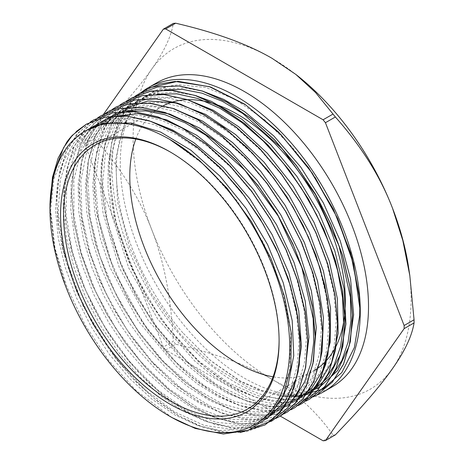 <?xml version="1.0" encoding="UTF-8"?>
<svg xmlns="http://www.w3.org/2000/svg" width="464" height="464" viewBox="0 0 464 464"><rect width="100%" height="100%" fill="white"/><g stroke="black" fill="none" stroke-linecap="round" stroke-linejoin="round"><path stroke-width="0.35" stroke-dasharray="2.32 1.74" d="M170.59 152.18A152.418 87.998 60 0 1 171.332 152.61A152.418 87.998 60 0 1 279.102 339.277A152.418 87.998 60 0 1 279.102 340.135M279.102 339.277L279.102 340.999M318.466 367.749A152.418 87.998 60 0 1 317.805 368.225M287.929 385.735L313.768 370.811A152.418 87.998 60 0 1 273.081 376.82M135.807 139.055A152.418 87.998 60 0 1 161.356 106.819L132.826 123.291M162.673 106.082A152.418 87.998 60 0 1 163.508 105.641M172.092 102.161A152.418 87.998 60 0 1 173.084 101.871M172.103 417.641L136.161 390.601L108.878 360.569L85.359 325.45L67.036 287.228L55.001 248.234L49.961 204.322M49.955 208.626L54.427 247.857L66.016 287.187L54.729 248.536L50.57 211.688L53.899 178.953L64.444 152.291L74.188 139.803L86.171 130.471M323.089 440.8L333.019 435.07C316.9 411.939 296.6 393.379 272.107 379.378C247.857 365.238 215.702 353.516 175.647 344.213L165.718 349.943L280.297 416.092M103.478 114.347L84.68 141.085L94.61 135.355C120.623 108.466 139.664 86.385 151.728 69.119C164.036 51.713 171.222 36.476 173.298 23.409M84.68 144.217L163.369 347.02L173.298 341.289C171.222 298.184 164.036 260.959 151.728 229.628C139.664 198.151 120.623 167.771 94.61 138.487L84.68 144.217A225.887 130.419 60 0 1 84.68 141.085M165.718 349.943A225.887 130.419 60 0 1 163.369 347.02M332.16 386.866A175.514 101.332 60 0 1 284.676 393.669M284.107 393.565A175.514 101.332 60 0 1 157.661 287.28A175.514 101.332 60 0 1 125.935 123.755M126.376 122.421A175.514 101.332 60 0 1 156.646 82.865M240.155 432.593L220.516 431.793L199.549 425.998L177.903 415.367L156.275 400.293L135.366 381.193L115.82 358.672L83.247 306.321L62.686 249.713L57.82 222.03L56.782 195.907L59.624 172.161L66.294 151.577L76.548 134.74L90.08 122.2M255.09 427.199L235.666 428.4L214.571 424.311L192.531 415.112L170.271 401.029L148.521 382.574L128.029 360.354L109.481 335.066L93.473 307.574L80.562 278.777L71.195 249.615L65.65 221.05L64.154 194.039L66.758 169.459L73.353 148.103L83.775 130.726L97.649 117.839M275.958 418.395L257.334 423.748L236.379 423.359L213.84 417.153L190.542 405.408L167.353 388.559L145.122 367.146L124.654 342.009L106.72 314.035L91.971 284.217L80.933 253.657L74.066 223.468L71.572 194.712L73.573 168.461L80.034 145.661L90.666 127.101L105.137 113.506M283.637 413.969L265.066 419.433L244.122 419.079L221.589 412.989L198.302 401.314L175.096 384.488L152.836 363.167L132.356 338.047L114.37 310.091L99.569 280.297L88.508 249.731L81.554 219.513L79.025 190.75L80.985 164.453L87.36 141.584L97.979 123.006L112.404 109.318M290.911 409.753L272.293 415.147L251.331 414.77L228.775 408.569L205.465 396.842L182.265 379.97L160.016 358.55L139.531 333.401L121.597 305.393L106.836 275.558L95.81 244.992L88.949 214.774L86.455 186.006L88.496 159.761L94.963 136.955L105.624 118.407L120.141 104.852M298.427 405.437L281.735 410.57L263.059 410.982L242.968 406.696L222.059 397.77L200.953 384.488L180.293 367.285L142.755 323.083L113.918 270.402L97.208 215.383L94.134 189.051L94.697 164.523L98.913 142.541L106.691 123.789M107.051 123.151L116.11 110.531L127.24 100.752M305.898 401.099L289.461 406.226L271.086 406.76L251.297 402.653L230.689 394.093L209.867 381.269L189.434 364.542L152.082 321.506L122.977 269.857L105.531 215.534L101.848 189.306L101.749 164.737L105.218 142.512L112.143 123.262M112.636 122.264L122.461 107.468L134.989 96.28M313.206 396.9L296.995 401.905L278.91 402.479L259.463 398.605L239.192 390.323L218.672 377.922L198.499 361.746L161.426 319.87L132.147 269.381L113.941 215.853L108.93 165.236L111.592 142.802L117.682 123.163M118.175 122.032L128.511 104.847L142.233 92.092M66.793 142.146L76.334 131.451M270.605 421.219L265.083 424.85L246.587 431.677L225.434 432.373L202.466 426.979L178.582 415.669L154.686 398.849L131.718 377.209L110.577 351.526L92.063 322.816L76.92 292.169L65.731 260.751L58.911 229.761L56.782 200.407L59.386 173.78L66.654 150.922L78.323 132.71L93.827 119.863M270.918 421.451L252.248 427.68L231.049 427.872L208.104 422.008L184.324 410.362L160.608 393.286L137.86 371.49L116.963 345.779L98.722 317.103L83.816 286.578L72.86 255.345L66.236 224.57L64.223 195.443L66.932 169.053L74.205 146.369L85.846 128.319L101.378 115.507M281.636 415.28L279.983 416.272L261.464 423.058L240.329 423.794L217.361 418.377L193.465 407.061L169.575 390.265L146.612 368.596L125.46 342.931L106.964 314.221L91.814 283.562L80.614 252.149L73.822 221.166L71.665 191.794L74.286 165.19L81.554 142.326L93.206 124.097L109.904 110.612M283.579 414.01L264.695 419.415L243.414 418.911L220.533 412.473L196.898 400.316L173.42 382.951L150.991 360.946L130.43 335.176L112.537 306.588L97.991 276.219L87.313 245.224L80.962 214.762L79.141 185.936L81.931 159.842L89.274 137.46L100.845 119.573L116.273 106.911M305.411 399.829L294.872 407.659L276.643 414.427L255.821 415.234L233.212 410.13L209.67 399.226L186.07 382.951L163.311 361.937L142.268 336.91L123.702 308.844L108.35 278.771L96.785 247.805L89.419 217.106L86.6 187.821L88.369 161.02L94.714 137.727L105.409 118.796L120.019 104.91M302.313 403.355L283.811 410.176L262.67 410.884L239.697 405.478L215.812 394.18L191.916 377.348L168.948 355.708L147.807 330.037L129.299 301.316L114.144 270.674L102.967 239.256L96.147 208.266L94.012 178.913L96.622 152.291L103.878 129.421L115.553 111.215L132.147 97.742M306.89 400.612L288.109 406.383L266.887 406.191L243.989 399.997L220.313 388.101L196.753 370.881L174.191 349.003L153.491 323.304L135.453 294.704L120.721 264.3L109.916 233.23L103.414 202.64L101.459 173.687L104.18 147.465L111.43 124.915L122.977 106.923L138.4 94.146M317.022 394.893L298.48 401.604L277.333 402.271L254.371 396.807L230.486 385.433L206.619 368.613L183.686 346.927L162.562 321.25L144.095 292.552L128.98 261.905L117.804 230.515L111.041 199.561L108.901 170.218L111.522 143.631L118.801 120.802L130.442 102.579L146.061 89.72L149.605 87.835M283.034 396.07L262.351 391.303L240.862 381.733L211.027 360.998L182.857 332.845L210.772 360.65L240.23 380.996L262.38 390.56L283.585 394.818M284.107 394.852L296.473 394.655L319.447 387.289M203.22 91.373L185.298 87.94L164.488 88.972L146.195 95.799L137.321 102.074L121.667 122.096M121.046 123.302L112.213 150.585L110.397 184.33L115.959 221.711L128.627 260.443L147.511 298.132L171.483 332.421L198.998 361.247L228.346 382.759L257.688 395.717L285.169 399.226L309.094 393.188L312.017 391.616M195.605 95.625L174.626 92.04L155.301 93.618L138.753 100.108L126.562 109.463L116.655 122.055M116 123.146L105.699 150.301L102.73 183.28L107.236 220.272L118.848 258.953L136.892 296.937L160.173 331.905L187.276 361.642L216.462 384.383L245.92 398.64L273.806 403.639L290.081 401.725L304.558 395.891M187.937 99.853L178.889 97.713L153.41 96.924L131.295 104.388L128.383 106.181L111.894 122.328M111.209 123.32L99.308 150.116L95.271 182.346L98.629 218.863L109.243 257.445L126.365 295.696L148.973 331.238L175.589 361.914L204.583 385.764L234.123 401.406L262.346 407.775L287.512 404.596L297.117 400.2L294.634 401.633L278.296 407.914L259.73 409.202L239.575 405.519L218.48 396.94L197.13 383.716L176.221 366.34L138.463 321.308L110.09 267.629L100.636 239.656L94.789 212.135L92.777 185.954L94.615 161.93L100.294 140.87L109.637 123.447M123.859 108.709L107.242 122.919M106.523 123.813L105.409 125.263L93.125 150.11L87.934 181.482L90.225 217.512L99.754 255.931L115.988 294.379L137.837 330.49L163.972 361.995L192.717 387.005L222.291 403.912L250.838 411.754L271.544 411.116L289.669 404.504L297.842 398.756L311.379 382.324L320.177 360.36M172.828 108.385L144.559 104.945L119.938 111.099L116.4 112.984L102.834 123.789M102.092 124.596L87.058 150.214L80.811 180.751L81.948 216.201L90.457 254.417L105.711 293.022L126.823 329.608L152.395 361.961L180.873 388.026L210.441 406.261L239.25 415.46L265.507 415.164L282.216 408.79L294.304 399.382L303.99 386.576L312.875 364.02M97.167 125.419L108.959 117.293L98.501 124.984M97.742 125.692L95.485 127.948L81.194 150.51L73.817 180.102L73.875 214.971L81.27 252.915L95.596 291.607L115.884 328.663L140.899 361.758L169.047 388.907L198.569 408.361L227.615 419.004L252.921 420.291L274.787 413.111L277.124 411.678L294.42 394.249L305.283 368.979M274.775 413.099L272.293 414.532L286.978 402.311L297.807 384.888L304.413 363.005L306.478 337.461L303.937 309.25L296.896 279.485L285.569 249.29L270.437 219.832L252.039 192.27L231.072 167.649L208.359 146.908L184.736 130.9L161.112 120.17L138.394 115.205L117.433 116.174L99.023 123.018L101.517 121.597L94.43 126.423M93.67 127.043L83.491 137.628L75.441 150.922L67.025 179.603L65.929 213.788L72.274 251.43L85.585 290.162L105.073 327.601L129.462 361.45L157.255 389.574L186.69 410.309L215.917 422.286L243.124 424.867L267.322 417.385L270.257 415.57M151.038 121.452L134.514 118.163L112.967 118.946L94.064 125.889L91.588 127.327M89.598 128.743L86.113 131.393L69.884 151.542L60.361 179.191L58.186 212.709L63.4 249.963L75.742 288.683L94.354 326.476L118.117 360.986L145.499 390.12L174.8 412.009L204.189 425.401L231.797 429.374L255.925 423.789L259.892 421.706L270.924 413.314L280.012 402.114M125.089 122.305L136.277 105.119L151.165 92.945L169.818 86.014L178.553 84.744L205.871 87.481L235.091 99.342L264.7 119.863L292.738 147.651L314.952 177.184M169.841 139.484L204.989 165.352L237.139 200.86L263.564 242.997L281.984 288.074L290.899 332.224L289.507 371.589L278.017 402.798L268.743 414.445L257.404 423.133L239.714 429.681L219.507 430.459L197.571 425.482L174.719 414.862L151.821 399.052L129.758 378.612L109.347 354.293L91.362 327.039L76.508 297.824L65.32 267.763L58.244 237.974L55.57 209.571L57.35 183.593L63.597 161.054L74.043 142.744L88.299 129.363M88.995 128.905L91.582 127.322L109.991 120.478L130.941 119.492L153.665 124.485L177.294 135.186L200.906 151.212L223.631 171.953L244.598 196.562L262.984 224.141L278.133 253.593L289.443 283.777L296.484 313.554L299.042 341.759L296.954 367.291L290.371 389.197L279.531 406.597L264.84 418.818L247.422 425.337L227.54 426.219L205.946 421.492L183.442 411.307L160.846 395.995L138.985 376.176L118.685 352.507L100.665 325.867L85.608 297.244L74.089 267.647L66.491 238.154L63.145 209.861L64.16 183.761L69.484 160.811L78.984 141.874L92.278 127.583M270.129 415.703L252.764 421.405L233.143 421.741L211.932 416.678L189.904 406.447L167.829 391.338L146.467 371.902L126.591 348.829L108.901 322.874L93.995 294.971L82.43 266.081L74.605 237.197L70.783 209.322L71.149 183.442L75.649 160.422L84.152 141.079L96.402 126.098M106.482 118.732L127.223 111.441M295.348 396.882L279.746 410.24L262.844 416.608L243.629 417.739L222.755 413.523L200.935 404.132L178.953 389.911L157.563 371.275L137.489 348.928L119.457 323.617L104.087 296.177L91.895 267.583L83.346 238.803L78.706 210.813L78.143 184.579L81.734 161.02L89.291 140.894L100.607 124.932M101.361 124.161L113.929 114.44L132.321 107.555L153.282 106.616L176.007 111.586L199.624 122.281L223.248 138.33L245.972 159.042L266.922 183.669L285.325 211.242L300.475 240.683L311.773 270.883L318.843 300.66L321.366 328.854L319.296 354.397L312.719 376.298L301.855 393.687L287.193 405.942L270.57 412.258L251.674 413.465L231.165 409.538L209.711 400.536L188.036 386.825L166.883 368.828L146.966 347.124L128.934 322.474L113.431 295.672L100.955 267.6L91.924 239.215L86.693 211.451L85.382 185.211L88.079 161.391L94.714 140.789L105.021 124.039M105.746 123.18L121.377 110.136L139.78 103.275L160.73 102.3L183.454 107.294L207.077 117.984L230.689 134.021L253.419 154.75L274.375 179.365L292.767 206.944L307.922 236.391L319.22 266.58L326.279 296.357L328.825 324.562L326.737 350.094L320.166 372.006L309.308 389.395L294.634 401.627M110.333 122.49L128.812 105.821L147.221 98.983L168.177 98.003L190.895 102.985L214.525 113.697L238.142 129.711L260.861 150.458L281.828 175.073L300.22 202.64L315.358 232.099L326.679 262.288L333.72 292.053L336.272 320.264L334.19 345.796L327.596 367.697L316.767 385.108L302.076 397.323L286.01 403.547L267.792 404.956L247.996 401.493L227.267 393.321L206.254 380.631L185.612 363.834L148.062 320.177L119.323 267.728L103.06 212.97L100.311 186.87L101.332 162.719L106.059 141.247L114.388 123.169M115.055 122.113L124.636 110.351L136.259 101.523L157.064 94.244M309.529 393.031L293.729 399.173L275.86 400.693L256.441 397.48L236.077 389.679L215.4 377.534L195.042 361.346L157.725 319.064L128.685 267.867L111.488 213.933L108.025 187.949L108.211 163.705L112.021 141.914L119.329 123.209M119.956 122.044L130.442 107.7L143.718 97.243L164.349 89.958M332.56 375.399L316.982 388.745L301.194 394.87L283.33 396.384M282.907 396.36L248.982 387.887L213.631 366.444L180.032 333.86L151.189 293.074L129.694 247.637L117.502 201.591L115.687 158.972L124.497 123.592M182.857 332.845A169.54 97.887 60 0 1 124.99 123.644M125.57 122.345A169.54 97.887 60 0 1 151.392 92.8A169.54 97.887 60 0 1 169.818 86.02M94.61 138.487A225.887 130.419 60 0 1 94.61 135.355M297.557 75.777A196.579 113.494 -120 0 0 272.107 58.365A196.579 113.494 -120 0 0 151.728 69.119A196.579 113.494 -120 0 0 151.728 229.628A196.579 113.494 -120 0 0 272.107 379.378A196.579 113.494 -120 0 0 392.486 368.625A196.579 113.494 -120 0 0 408.755 268.378M175.647 344.213A225.887 130.419 60 0 1 173.298 341.289M335.368 434.855A225.887 130.419 60 0 1 333.019 435.07M316.193 395.363A175.514 101.332 60 0 1 281.77 399.237M281.549 399.208A175.514 101.332 60 0 1 135.488 265.298A175.514 101.332 60 0 1 140.923 92.754M171.332 152.61L169.841 151.745M247.538 409.051L286.671 386.46M95.12 145.058L130.755 124.485M49.955 206.683L49.955 204.879M257.404 423.127L259.886 421.695M264.851 418.83L267.328 417.397M279.74 410.234L282.222 408.801M287.187 405.93L289.669 404.498M302.081 397.335L304.564 395.902M113.924 114.428L116.406 112.996M121.371 110.13L123.853 108.698M128.818 105.833L131.3 104.4M136.265 101.529L138.748 100.096M143.712 97.231L146.195 95.799"/><path stroke-width="0.7" d="M279.102 340.135A152.418 87.998 60 0 1 247.538 409.051A152.418 87.998 60 0 1 95.12 321.053A152.418 87.998 60 0 1 95.12 145.058A152.418 87.998 60 0 1 170.59 152.18M279.102 340.999A154.524 89.216 -120 0 0 169.841 151.745A154.524 89.216 -120 0 0 60.575 214.832A154.524 89.216 -120 0 0 169.841 404.086A154.524 89.216 -120 0 0 279.102 340.999M173.084 101.871A152.418 87.998 60 0 1 285.865 155.452A152.418 87.998 60 0 1 345.338 301.037A152.418 87.998 60 0 1 318.466 367.749M317.805 368.225A152.418 87.998 60 0 1 313.768 370.811M273.081 376.82A152.418 87.998 60 0 1 161.356 282.814A152.418 87.998 60 0 1 135.807 139.055M161.356 106.819A152.418 87.998 60 0 1 162.673 106.082M163.508 105.641A152.418 87.998 60 0 1 172.092 102.161M169.841 139.484A169.54 97.887 60 0 1 289.722 347.13A169.54 97.887 60 0 1 169.836 416.341A169.54 97.887 60 0 1 66.016 287.187A169.54 97.887 60 0 1 85.069 131.086A169.54 97.887 60 0 1 169.841 139.484L199.271 160.26L226.96 188.077L251.349 221.461L270.93 258.274L284.525 296.426L291.305 333.448L290.829 367.256L283.191 395.728L268.743 417.124L248.431 430.186L223.387 434.014L195.216 428.423L172.103 417.641M49.961 204.322L52.507 177.19L58.139 158.154L66.787 142.146M66.781 142.141A174.882 100.972 60 0 1 72.372 135.297L63.626 147.593L53.435 174.371L49.955 208.626M280.297 416.092L323.089 440.8A225.887 130.419 60 0 0 325.438 440.591L404.127 328.645L414.056 322.915C411.98 335.982 404.794 351.219 392.486 368.625C380.422 385.891 361.381 407.966 335.368 434.855L325.438 440.591M404.127 325.513L325.438 122.711L335.368 116.98C361.381 146.264 380.422 176.645 392.486 208.121L402.816 240.451L409.811 275.535L414.056 319.783L404.127 325.513A225.887 130.419 60 0 1 404.127 328.645M323.089 119.787L165.718 28.93L175.647 23.2C215.702 32.503 247.857 44.225 272.107 58.365L295.945 74.501L315.595 92.58L333.019 114.057L323.089 119.787A225.887 130.419 60 0 1 325.438 122.711M175.647 23.2A225.887 130.419 60 0 0 173.298 23.409L163.369 29.145A225.887 130.419 60 0 1 165.718 28.93M163.369 29.145L103.478 114.347M140.923 92.754A175.514 101.332 60 0 1 148.405 87.621L156.646 82.865A175.514 101.332 60 0 1 291.897 129.885A175.514 101.332 60 0 1 368.515 306.518A175.514 101.332 60 0 1 332.16 386.866L323.918 391.628A175.514 101.332 60 0 1 316.193 395.363M284.676 393.669A175.514 101.332 60 0 1 284.107 393.565M125.935 123.755A175.514 101.332 60 0 1 126.376 122.421M72.372 135.297L86.391 124.172L105.345 117.073L126.968 116.116L150.4 121.232L174.748 132.281L199.108 148.834L222.546 170.201L244.145 195.611L263.129 224.06L278.742 254.434L290.389 285.586L297.679 316.309L300.272 345.39L298.132 371.751L291.34 394.342L280.128 412.281L264.996 424.931L240.155 432.593M90.08 122.2L93.827 119.857L112.81 112.798L134.415 111.789L157.847 116.945L182.207 127.989L206.561 144.519L229.987 165.921L251.61 191.313L270.57 219.756L286.184 250.148L297.853 281.288L305.103 312.005L307.731 341.11L305.579 367.447L298.77 390.038L287.587 408.007L272.426 420.604L255.09 427.199M97.649 117.839L101.274 115.565L120.24 108.483L141.862 107.515L165.288 112.624L189.643 123.691L214.008 140.227L237.435 161.6L259.04 187.021L278.029 215.453L293.625 245.839L305.289 276.996L312.568 307.707L315.16 336.794L313.032 363.161L306.223 385.735L295.023 403.692L279.891 416.336L275.958 418.395M105.137 113.506L108.727 111.273L127.699 104.191L149.304 103.194L172.741 108.35L197.096 119.381L221.45 135.929L244.888 157.319L266.498 182.712L285.459 211.161L301.084 241.541L312.736 272.687L320.003 303.41L322.625 332.502L320.462 358.84L313.676 381.449L302.476 399.394L287.32 412.015L283.637 413.969M112.404 109.318L116.162 106.952L135.14 99.899L156.757 98.913L180.177 104.029L204.543 115.101L228.903 131.619L252.323 153.01L273.94 178.425L292.917 206.857L308.519 237.243L320.189 268.401L327.456 299.106L330.055 328.205L327.932 354.566L321.105 377.133L309.917 395.108L294.773 407.723L290.911 409.753M120.141 104.852L123.621 102.677L142.587 95.584L164.198 94.61L187.636 99.748L211.984 110.78L236.344 127.339L259.782 148.712L281.381 174.11L300.353 202.565L315.978 232.94L327.619 264.086L334.904 294.808L337.514 323.895L335.356 350.245L328.57 372.853L317.364 390.787L302.221 403.425L298.427 405.437M106.691 123.789L107.051 123.151M127.24 100.752L131.057 98.356L150.04 91.304L171.645 90.3L195.077 95.439L219.437 106.5L243.797 123.018L267.218 144.42L288.84 169.824L307.806 198.261L323.414 228.648L335.089 259.799L342.339 290.505L344.955 319.609L342.815 345.958L336 368.538L324.817 386.512L309.662 399.115L305.898 401.099M112.143 123.262L112.636 122.264M134.989 96.28L138.516 94.076L157.47 86.983L179.092 86.02L202.524 91.135L226.873 102.19L251.239 118.738L274.671 140.105L296.276 165.52L315.253 193.964L330.867 224.338L342.513 255.496L349.804 286.213L352.396 315.294L350.256 341.655L343.459 364.246L332.253 382.185L317.121 394.835L313.206 396.9M117.682 123.163L118.175 122.032M142.233 92.092L145.951 89.767L159.784 83.949L175.166 81.444L209.328 86.635L245.589 104.841L280.9 134.577L312.318 173.229L337.2 217.575L353.469 263.801L359.803 308.015L359.67 315.624L354.38 347.484L341.829 372.54L322.851 389.076L298.601 396.337L283.034 396.07M149.605 87.835L177.898 81.293L210.47 86.93L244.824 104.22L278.412 131.892L308.676 167.794L333.372 209.206L350.604 252.944L359.148 295.701A174.882 100.972 60 0 1 359.797 308.015M76.334 131.451L86.478 124.103L105.032 117.131L126.109 115.948L148.979 120.681L172.788 131.08L196.672 146.775L219.756 167.214L241.216 191.58L260.234 219.025L276.161 248.518L288.399 278.951L296.479 309.215L300.173 338.192L299.292 364.791L293.903 388.049L284.241 407.108L270.605 421.219M93.919 119.793L112.903 112.74L134.514 111.749L157.94 116.87L182.3 127.942L206.66 144.461L230.086 165.857L251.703 191.261L270.674 219.698L286.276 250.084L297.952 281.236L305.208 311.947L307.823 341.046L305.683 367.395L298.862 389.975L287.686 407.949L272.53 420.552L270.918 421.451M101.274 115.565L120.217 108.454L141.682 107.433L164.946 112.421L189.138 123.296L213.365 139.589L236.698 160.677L258.262 185.797L277.269 213.945L292.958 244.07L304.796 275.024L312.318 305.608L315.23 334.672L313.478 361.12L307.081 383.908L296.328 402.195L281.636 415.28M109.904 110.612L128.975 103.895L150.626 103.275L174.041 108.698L198.325 119.967L222.569 136.689L245.856 158.154L267.293 183.599L286.102 212.019L301.548 242.312L313.049 273.348L320.212 303.932L322.712 332.868L320.52 359.078L313.705 381.547L302.516 399.388L287.431 411.974L283.579 414.01M116.273 106.911L134.398 100.015L154.959 98.681L177.277 103.02L200.547 112.787L223.95 127.687L246.686 147.187L267.96 170.561L287.001 197.02L303.183 225.603L315.926 255.293L324.765 285.053L329.452 313.826L329.771 340.576L325.745 364.368L317.544 384.372L305.411 399.829M120.019 104.91L123.708 102.596L142.692 95.549L164.297 94.54L187.729 99.685L212.089 110.739L236.449 127.264L259.875 148.666L281.491 174.058L300.457 202.501L316.071 232.893L327.741 264.033L334.991 294.75L337.618 323.855L335.466 350.192L328.657 372.783L317.475 390.752L302.221 403.425M132.147 97.742L151.218 91.037L172.875 90.37L196.278 95.752L220.574 107.039L244.83 123.714L268.117 145.191L289.582 170.63L308.403 199.039L323.849 229.355L335.385 260.403L342.531 290.98L345.054 319.94L342.873 346.167L336.035 368.625L324.87 386.506L309.766 399.063L306.89 400.612M138.4 94.146L157.574 86.925L179.191 85.962L202.623 91.077L226.977 102.132L251.337 118.68L274.769 140.047L296.374 165.468L315.358 193.906L330.96 224.28L342.618 255.438L349.902 286.155L352.495 315.242L350.361 341.603L343.557 364.188L332.352 382.139L317.022 394.893M283.585 394.818L284.107 394.852M319.447 387.289L337.676 370.579L349.206 345.9L353.626 314.731L350.564 278.957L340.269 240.851L323.298 202.774L300.742 167.092L273.928 136.062L244.551 111.569L223.77 99.383L203.22 91.373M121.667 122.096L121.046 123.302M157.064 94.244L176.732 93.827L197.879 98.513L219.826 108.211L241.848 122.525L263.21 140.998L283.214 163.038L301.211 187.862L316.587 214.675L328.854 242.573L337.63 270.616L342.577 297.865L343.592 323.431L340.628 346.44L333.767 366.113L323.298 381.843L309.529 393.031L312.011 391.604L328.988 376.513L340.489 354.363L345.97 324.029L344.062 288.823L334.793 250.914L318.791 212.674L296.966 176.5L270.709 144.617L241.593 119.068L211.433 101.378L195.605 95.625M116.655 122.055L116 123.146M304.558 395.891L318.031 385.045L331.58 362.639L338.186 333.239L337.357 298.613L329.202 260.965L314.122 222.627L293.12 185.983L267.409 153.346L238.624 126.707L213.196 110.183L187.937 99.853M111.894 122.328L111.209 123.32M297.117 400.2L311.715 388.037L322.55 370.8L330.2 342.31L330.53 308.351L323.414 271.005L309.355 232.615L289.136 195.576L264.057 162.18L235.613 134.56L205.569 114.364L175.775 102.95L148.045 100.937L123.859 108.709M107.242 122.919L106.523 123.813M320.177 360.36L322.086 351.283L323.489 317.997L317.509 281.022L304.413 242.637L285.076 205.233L260.611 171.175L232.574 142.535L202.722 121.214L172.828 108.385M102.834 123.789L102.092 124.596M312.875 364.02L316.326 327.578L311.402 290.998L299.367 252.671L280.871 214.983L257.102 180.264L229.483 150.719L199.735 128.134L169.667 114.005L141.131 109.115L124.12 111.174L108.965 117.305M98.501 124.984L97.742 125.692M305.283 368.979L308.954 337.044L305.179 300.95L294.135 262.728L276.573 224.785L253.489 189.492L226.357 159.019L196.806 135.326L166.663 119.816L137.796 113.558L111.952 116.853L101.517 121.597M94.43 126.423L93.67 127.043M270.257 415.57L284.826 401.662L296.682 377.336L301.455 346.44L298.752 310.839L288.799 272.791L272.124 234.656L249.806 198.807L223.161 167.51L193.865 142.663L172.335 129.816L151.038 121.452M94.064 125.889L89.598 128.743M280.012 402.114L287.918 385.758L293.747 355.702L292.198 320.682L283.272 282.849L267.577 244.574L246.001 208.249L219.924 176.111L190.901 150.22L160.747 132.124L131.306 123.041L104.377 123.447L86.171 130.471M314.952 177.184L337.74 218.648L351.886 257.636L359.148 295.701M88.299 129.363L88.995 128.905M92.278 127.583L99.023 123.018M272.293 414.526L270.129 415.703M96.402 126.098L97.167 125.419M127.223 111.441L145.418 110.879L164.929 114.707L185.211 122.873L205.697 135.117L244.94 170.265L278.261 216.166L301.867 267.571L313.159 318.588L313.734 342.119L310.897 363.411L304.697 381.826L295.348 396.882M100.607 124.932L101.361 124.161M105.021 124.039L105.746 123.18M109.637 123.447L110.333 122.49M114.388 123.169L115.055 122.113M119.329 123.209L119.956 122.044M164.349 89.958L182.543 89.378L202.06 93.189L222.349 101.32L242.846 113.558L282.118 148.695L315.456 194.619L339.085 246.042L350.395 297.088L350.964 320.624L348.128 341.933L341.922 360.354L332.56 375.399M283.33 396.384L282.907 396.36M124.497 123.592L125.089 122.305M124.99 123.644A169.54 97.887 60 0 1 125.57 122.345M409.811 275.535L408.755 268.378A196.579 113.494 -120 0 0 392.486 208.121A196.579 113.494 -120 0 0 297.557 75.777L295.945 74.501M414.056 319.783A225.887 130.419 60 0 1 414.056 322.915M333.019 114.057A225.887 130.419 60 0 1 335.368 116.98M148.405 87.621A175.514 101.332 60 0 1 283.655 134.647A175.514 101.332 60 0 1 360.273 311.274A175.514 101.332 60 0 1 323.918 391.628M286.671 386.46L287.929 385.735M130.755 124.485L132.826 123.291M169.836 416.341L172.098 417.652M316.976 388.739L319.458 387.301M85.069 131.086L86.623 130.193"/></g></svg>
